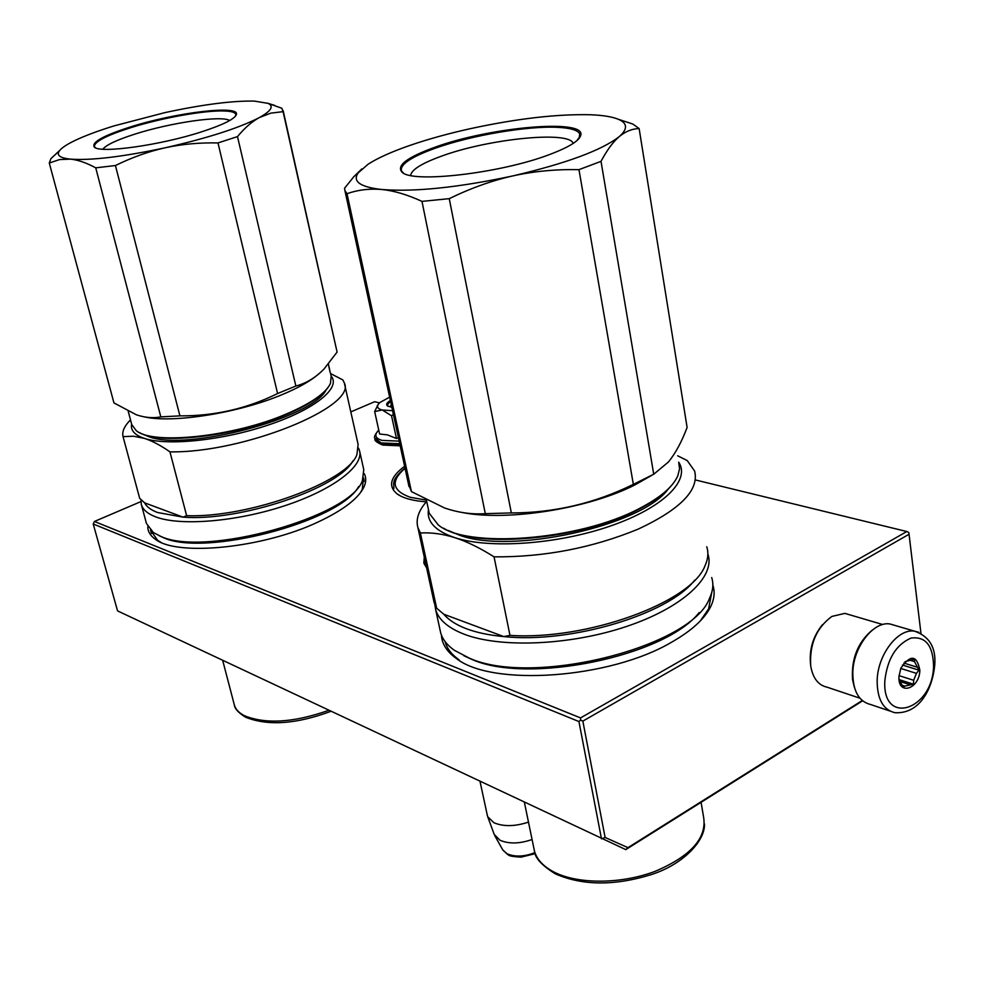 <?xml version="1.0" encoding="UTF-8"?>
<svg xmlns="http://www.w3.org/2000/svg" width="984" height="984" viewBox="0 0 984 984"><rect width="100%" height="100%" fill="white"/><g stroke="black" fill="none" stroke-linecap="round" stroke-linejoin="round"><path stroke-width="1.48" d="M625.775 849.622L627.976 847.654L605.123 837.47L601.482 838.823L578.936 721.543L93.222 524.005L117.551 610.892L625.775 849.622L862.587 700.854M627.976 847.654L862.218 700.559M140.897 501.606L94.427 521.471L580.535 717.914L906.817 531.532L908.736 532.43L909.044 534.263L920.95 633.29M605.123 837.47L582.848 721.112L909.044 534.263M582.848 721.112L580.646 720.104L578.936 721.543M94.427 521.471L93.222 524.005M580.535 717.914L580.646 720.104M379.43 402.887L374.646 401.718L350.808 411.902M906.817 531.532L696.069 480.118M404.608 466.256C390.156 477.092 387.745 486.379 397.376 494.103C403.44 498.298 413.083 500.868 426.318 501.828M441.447 635.111C441.914 643.917 446.871 651.703 456.318 658.444C491.619 686.832 609.773 678.899 671.777 642.097C691.654 630.732 704.63 618.887 710.719 606.574C714.372 598.936 715.073 591.765 712.834 585.062M147.785 526.723C147.809 531.532 150.306 535.69 155.263 539.183C176.899 556.747 263.343 548.076 318.189 521.951C342.813 510.364 358.016 498.827 363.809 487.314C366.183 482.246 366.331 477.683 364.24 473.648M700.301 620.941L708.578 608.936L711.764 592.442M445.1 641.568L445.285 642.269C447.166 648.8 451.742 654.655 459.036 659.809L456.318 658.444M360.07 493.218L362.26 489.442L363.502 477.818M150.441 530.118L157.661 540.351L160.81 542.258M487.264 815.072L487.695 816.683L493.894 822.722C503.451 826.757 514.976 826.56 528.482 822.107M494.189 834.395L499.946 840.238C508.912 844.063 519.626 843.829 532.073 839.512M389.652 397.142L379.787 402.554L377.868 404.941C376.872 407.253 378.286 408.938 382.087 409.996L374.67 411.57L379.615 434.018L387.45 434.867L396.466 438.495L398.422 437.683M390.316 406.995L391.091 405.187M399.172 441.139L381.989 440.401C375.064 438.249 373.994 434.83 378.754 430.131M391.829 407.204L387.524 405.974C385.765 404.51 386.712 402.69 390.377 400.513M382.087 409.996L392.579 410.685M393.379 414.387L391.546 415.802L382.444 410.082M396.466 438.495L391.546 415.802M374.67 411.57L378.176 404.375M388.077 406.306L387.155 405.187L390.488 401.041M810.545 664.286C809.082 649.526 813.042 636.341 822.427 624.742M859.881 698.185L827.2 687.213C818.344 685.319 812.846 678.234 810.718 665.959C809.389 644.286 816.437 627.78 831.886 616.427L844.85 613.376L849.561 614.766M854.419 687.435L852.55 679.661C851.221 658.899 857.753 642.417 872.144 630.227M889.733 710.965L870.655 704.532C858.835 701.592 852.882 690.965 852.796 672.65C853.189 647.164 873.46 620.941 889.991 623.979L895.01 625.443M933.558 666.094C932.894 710.042 882.107 726.622 884.837 680.793C887.359 658.837 896.092 644.606 911.024 638.075C925.563 636.193 933.078 645.529 933.558 666.094M898.97 676.525L900.84 668.21C910.52 654.311 916.854 654.987 919.856 670.227C919.523 689.267 897.691 696.082 898.97 676.525M904.96 661.679L914.566 659.169L914.493 661.592L918.994 670.202L916.411 673.364L913.669 680.288L913.447 684.2L904.776 686.119L903.41 687.287L899.13 680.067M914.493 661.592L908.503 659.747M916.694 667.054L903.792 663.044M918.994 670.202L902.439 665.036M916.411 673.364L900.741 668.444M913.669 680.288L899.032 675.639M909.733 684.606L899.499 681.322M904.776 686.119L901.799 685.171M913.447 684.2L899.069 679.612M619.33 136.542C625.504 131.401 632.097 128.744 639.133 128.572L687.115 427.474C681.666 441.914 675.418 453.427 668.394 462.025L653.733 474.239L633.352 484.374L578.973 169.642C555.825 169.187 533.795 171.278 512.861 175.902C566.206 163.418 601.667 150.318 619.256 136.604L619.33 136.542C627.841 129.002 627.558 123.271 618.481 119.335C612.368 116.801 603.167 115.276 590.867 114.759L590.695 114.759C557.129 113.935 517.006 118.572 470.315 128.683L470.081 128.732C447.966 133.652 427.856 139.236 409.738 145.472C391.693 151.733 377.831 157.981 368.151 164.18L353.723 176.8L361.829 168.916M578.973 169.642L601.015 161.351C607.03 150.072 613.106 141.819 619.256 136.604M512.861 175.902L512.59 175.964C491.68 180.687 470.561 188.252 449.245 198.657L421.988 201.388C407.351 194.66 394.006 190.712 381.952 189.518L381.792 189.506C360.427 187.083 352.481 181.634 357.967 173.159M633.352 484.374C594.607 503.402 553.943 512.922 511.348 512.935L449.245 198.657M653.733 474.239L601.015 161.351M512.59 175.964C458.286 187.55 414.744 192.065 381.952 189.518M549.134 154.697C568.703 147.354 579.244 140.897 580.745 135.3C586.144 118.412 490.364 126.998 435.174 147.157C407.13 157.28 396.097 165.632 402.075 172.2C412.247 183.43 500.192 173.368 549.134 154.697M511.348 512.935L485.296 513.648L421.988 201.388M485.296 513.648C472.062 514.595 458.495 512.713 444.608 507.99L411.435 491.619L408.421 483.857M651.494 475.493L635.221 484.755C588.887 508.58 507.51 521.52 462.664 512.578M639.133 128.572L632.86 124.07L618.838 119.445M381.792 189.506C369.738 188.411 358.139 189.801 347.008 193.676L344.929 190.638L344.548 188.276L353.723 176.8M411.435 491.619L347.008 193.676M573.131 143.283L573.131 143.283C569.072 130.589 488.581 138.855 442.025 155.964C421.964 163.184 411.484 169.678 410.611 175.447M678.702 462.209L679.563 468.765L677.816 475.801C672.97 486.846 660.141 497.756 639.329 508.531C579.145 540.683 465.887 548.937 438.175 524.829L429.245 513.267L428.68 510.61M671.432 485.579C664.606 493.747 653.72 501.656 638.764 509.318C582.048 539.527 476.182 549.084 443.673 528.236M667.939 489.392C641.31 525.85 511.582 554.546 459.786 535.308L448.261 530.511M677.656 455.789L687.213 460.549L694.606 471.016C699.39 489.847 680.67 509.183 638.431 529.011C592.429 547.94 544.312 557.227 494.054 556.846C479.811 547.867 466.748 541.483 454.879 537.682C489.552 549.072 557.473 544.361 610.228 526.083C663.167 507.892 690.805 480.253 678.702 462.173M420.377 532.984L436.662 608.235L434.092 602.429L417.905 527.633L420.377 532.984C431.509 532.369 442.997 533.943 454.879 537.682C435.358 531.04 426.552 521.692 428.471 509.626M417.905 527.633C415.629 519.331 418.569 510.585 426.712 501.385M494.054 556.846L509.97 635.369L503.796 636.586L443.821 614.25L436.662 608.235M509.97 635.369C586.993 640.609 691.346 602.343 704.95 565.911C708.074 559.109 708.677 552.713 706.758 546.747M434.092 602.429L433.44 599.379M694.753 580.093C668.64 614.274 570.449 643.831 503.796 636.586C489.196 635.234 476.736 632.614 466.404 628.739C456.17 624.84 448.642 620.006 443.821 614.25M711.69 577.547C713.744 584.004 713.019 590.904 709.538 598.247C692.293 646.955 532.258 687.226 469.024 657.989L454.337 650.289C447.105 645.147 442.542 639.329 440.684 632.847L435.666 609.674C438.63 619.736 448.064 627.89 463.968 634.139C500.303 648.271 570.117 645.442 626.402 626.513C682.822 607.657 715.663 576.673 707.926 554.078L707.865 553.869M435.666 609.674L434.793 604.459M440.684 632.847L439.996 629.698M463.907 655.774L471.767 659.354C527.412 684.692 665.086 656.377 699.206 612.54M403.329 173.024L401.361 170.687C400.131 164.242 411.619 156.69 435.838 148.018C471.68 135.275 527.953 125.694 558.039 127.366C570.511 128.018 577.756 130.171 579.748 133.836L579.121 138.375M259.382 117.551L270.834 113.135L283.084 111.659L337.094 352.087L324.007 369.025C315.532 377.708 306.147 383.379 295.852 386.023L277.586 393.538L217.993 142.926C199.42 142.545 181.855 144.156 165.312 147.76C207.747 138.092 239.063 128.043 259.296 117.6L259.382 117.551C271.24 110.958 274.13 106.235 268.078 103.369L254.475 101.106C232.655 100.639 202.852 104.464 165.066 112.582L114.021 125.903C98.117 130.835 85.128 135.681 75.067 140.454L74.969 140.503C67.01 144.316 61.857 147.723 59.507 150.712L50.91 158.645L59.716 150.441M217.993 142.926L237.501 136.604C244.684 127.92 251.941 121.585 259.296 117.6M165.312 147.76L165.091 147.809C148.572 151.475 132.016 157.391 115.435 165.533L95.743 167.833C86.334 162.778 77.908 159.875 70.43 159.125L70.331 159.125C59.79 157.969 56.186 155.165 59.507 150.712M277.586 393.538C247.033 408.655 214.475 416.097 179.912 415.863L115.435 165.533M295.852 386.023L237.501 136.604M165.091 147.809C122.582 156.85 91.032 160.626 70.43 159.125M201.917 131.721C222.839 124.882 234.29 119.224 236.271 114.771C241.055 104.575 175.927 112.397 130.294 126.985C103.295 135.644 91.291 142.323 94.279 147.022C99.495 153.787 160.65 145.263 201.917 131.721M179.912 415.863L160.81 416.884L95.743 167.833M160.81 416.884C153.135 418.384 144.968 417.683 136.333 414.781L113.947 402.911L49.286 163.049L50.91 158.645M316.405 375.863C308.398 382.198 296.971 388.459 282.15 394.621C238.829 412.923 173.27 423.44 144.611 416.945M337.094 352.087L283.134 110.589M283.084 111.659L281.818 108.252L267.574 103.16M70.331 159.125L59.483 159.593L49.286 163.049M229.678 120.528C221.892 115.19 170.945 122.582 135.312 133.984C117.096 139.79 106.26 144.857 102.816 149.211M330.427 372.838L331.202 376.282L330.452 383.452C325.79 393.169 311.202 403.305 286.701 413.846C234.217 436.65 152.717 445.309 136.21 430.598L131.77 424.621L128.24 411.398M329.074 367.044L330.144 372.469L328.951 367.081M328.877 366.577L328.435 364.043M329.591 369.578L329.369 368.09M328.238 387.192C322.076 396.122 308.14 405.224 286.43 414.522C236.603 436.121 159.408 445.297 139.507 432.579M326.085 390.008C312.691 417.88 186.64 451.496 148.879 436.687L142.791 434.104M330.599 373.576L342.875 379.947L344.302 382.911C357.364 406.54 243.602 453.193 169.949 451.841C160.577 445.334 152.114 440.869 144.55 438.446C167.932 446.219 223.946 440.205 269.616 424.584C315.458 409.049 341.141 387.733 331.178 376.122M130.577 420.18L128.818 421.656C123.886 427.13 121.967 432.136 123.049 436.638L133.504 436.207L144.55 438.446C134.697 435.162 130.392 430.365 131.61 424.043M128.818 421.656L130.503 419.873M169.949 451.841L186.628 515.69L183.024 517.141L144.599 502.836L139.666 498.31L123.049 436.638M186.628 515.69C249.063 518.051 347.696 481.742 356.909 454.633L358.127 444.485L344.572 384.117M352.924 460.819C338.914 488.224 239.973 521.754 183.024 517.141L157.477 512.492C150.921 509.995 146.628 506.772 144.599 502.836M141.007 499.577L141.278 504.3C142.643 509.478 147.366 513.648 155.435 516.784C179.875 526.354 236.48 521.766 284.856 505.702C333.355 489.712 364.252 465.789 359.467 450.475L358.57 448.224M141.339 504.534L146.456 523.488L153.369 532.529L160.675 536.329C204.795 557.571 351.054 516.489 362.395 480.623L363.772 469.639L359.763 451.804M158.965 535.616L163.172 537.547C204.438 557.362 340.046 521.495 358.631 486.539M95.337 147.698L94.378 146.407C94.538 141.598 106.678 135.349 130.786 127.674C162.495 117.686 206.369 109.913 225.324 111.02C231.597 111.34 235.078 112.434 235.779 114.292L235.582 116.014M534.927 852.624C524.337 856.769 515.062 857.15 507.104 853.792L502.762 849.881L494.866 835.834M426.453 567.116L423.846 562.75M426.293 566.378L424.006 563.524L426.601 567.817M399.873 444.35L381.362 443.599L374.941 438.729M399.725 443.698L381.214 442.96L374.793 438.003M934.739 665.332C932.352 688.468 920.089 714.15 894.911 712.711C883.091 709.784 877.174 699.058 877.15 680.534C877.63 654.754 898.011 628.149 914.542 631.162L918.798 632.294M533.857 848.097L534.472 851.111C536.858 859.561 543.426 866.572 554.189 872.144C578.026 884.345 621.015 884.235 655.049 871.381C690.977 856.068 707.152 837.888 703.548 816.831L701.075 802.317M245.36 717.078C238.362 712.748 234.672 708.652 234.303 704.79C235.483 709.206 238.878 712.859 244.475 715.737C265.901 724.384 293.97 722.588 328.681 710.337M405.051 468.31C390.353 481.053 392.099 490.721 410.267 497.289L426.404 500.13M399.676 495.37L397.376 494.103M708.578 608.936L710.719 606.574M362.26 489.442L363.809 487.314M157.661 540.351L155.263 539.183M363.674 478.384L363.969 479.725M480.069 781.64L487.437 815.884M494.288 834.641L487.695 816.683M507.867 854.678L502.959 850.201M535.284 853.645L521.04 857.138C513.365 856.695 509.183 855.982 508.507 855.01M391.324 404.867L390.463 406.072M424.276 557.067L423.846 562.774M400.193 445.85L382.776 445.063M382.419 444.977C376.798 442.443 374.338 440.5 375.039 439.159L374.892 438.52C373.699 437.24 374.99 434.424 378.742 430.069M388.2 406.367L387.524 405.974M377.868 404.941L377.229 405.838M844.85 613.376L882.722 624.52M934.751 665.012C936.141 647.669 929.413 636.39 914.542 631.162L889.991 623.979M618.481 119.335L631.728 123.652M576.956 140.589L580.745 135.3M403.612 173.184L402.075 172.2M409 486.539L344.929 190.638M429.245 513.267L426.441 500.155M446.01 644.409L445.506 642.097M555.099 873.718C541.741 865.33 534.865 857.79 534.472 851.111L524.435 802.538M555.714 874.026C582.811 885.723 614.68 885.908 651.322 874.591C684.003 864.136 705.454 840.078 704.446 823.854M268.078 103.369L274.745 105.411M235.201 116.469L236.271 114.771M95.62 147.821L94.279 147.022M364.142 481.397L363.404 478.113M151.511 533.525L150.638 530.302M234.303 704.79L222.692 660.412M245.938 717.373C268.263 726.118 296.553 724.101 330.821 711.346M404.978 467.978C390.992 480.241 393.932 483.046 393.883 488.568"/></g></svg>
